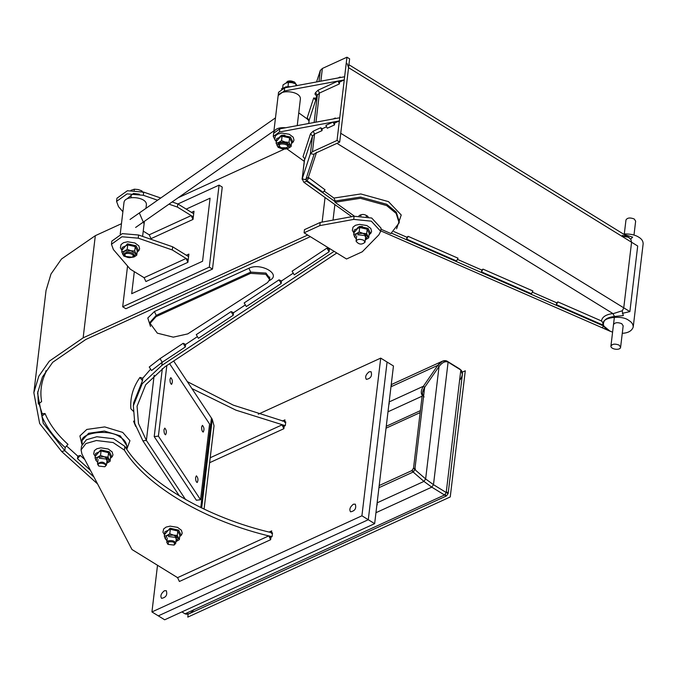 <?xml version="1.0" encoding="UTF-8"?>
<svg xmlns="http://www.w3.org/2000/svg" width="677" height="677" viewBox="0 0 677 677"><rect width="100%" height="100%" fill="white"/><g stroke="black" fill="none" stroke-linecap="round" stroke-linejoin="round"><path stroke-width="1.02" d="M139.335 212.967L143.516 222.598M270.639 539.704L268.82 535.871L270.944 537.183L270.639 539.704L179.397 581.484L177.577 577.65L268.82 535.871M283.875 428.702L282.055 424.868L284.179 426.18L283.875 428.702L209.625 462.704M210.208 457.762L282.055 424.868M284.628 422.389L284.932 419.867L282.512 421.086M284.932 419.867L282.36 421.043M271.392 533.4L271.697 530.878L269.268 532.088M271.697 530.878L269.124 532.054M460.275 379.552C462.899 375.176 463.085 371.986 460.834 369.964L448.098 362.11C445.229 360.976 442.216 362.423 439.051 366.46L424.648 387.362L423.379 386.262C420.755 390.629 420.569 393.828 422.82 395.85C420.569 393.828 420.755 390.629 423.379 386.262L389.165 401.926L388.903 404.127M389.165 401.926L389.241 403.966M379.162 485.807L378.942 487.702L379.162 485.807M377.207 504.881L377.131 502.842L376.869 505.034M391.492 385.111L390.967 386.787L391.492 385.111M446.862 492.035C448.758 493.753 448.546 493.914 446.211 492.534C448.546 493.914 448.758 493.753 446.862 492.035C448.758 493.753 448.546 493.914 446.211 492.534L433.483 484.681L425.638 478.944L414.849 469.576C412.945 467.858 413.165 467.689 415.492 469.068C413.165 467.689 412.945 467.858 414.849 469.576L425.638 478.944L439.051 366.46L437.782 365.352L423.379 386.262L437.782 365.352C440.947 361.315 443.96 359.868 446.828 361.002L461.215 370.243L448.098 362.11C445.229 360.976 442.216 362.423 439.051 366.46L424.648 387.362C422.025 391.738 421.839 394.928 424.09 396.95M377.131 502.842L423.946 481.406L425.638 478.944L433.483 484.681L446.211 492.534L444.518 494.997L431.782 487.144L423.946 481.406L413.148 472.038C411.252 470.32 411.464 470.151 413.799 471.531C411.464 470.151 411.252 470.32 413.148 472.038L423.946 481.406L431.782 487.144L444.518 494.997C446.845 496.385 447.065 496.216 445.161 494.498C447.065 496.216 446.845 496.385 444.518 494.997C446.845 496.385 447.065 496.216 445.161 494.498M446.456 495.945L189.281 613.701L185.024 613.819L181.918 611.906L185.024 613.819C187.884 614.953 190.897 613.506 194.062 609.469M446.473 495.928L448.174 493.465L462.383 374.322L460.834 369.964L459.556 368.855L460.47 369.744M378.942 487.702L413.148 472.038L414.849 469.576L424.648 387.362L422.541 392.584L413.529 468.171M390.967 386.787L437.782 365.352L442.563 361.129L446.828 361.002L459.556 368.855M353.377 504.204L355.29 504.162C356.542 508.41 354.96 510.966 350.559 511.82C349.087 509.485 350.026 506.946 353.377 504.204M369.168 371.758L371.081 371.707C372.333 375.955 370.759 378.511 366.359 379.374C364.886 377.03 365.825 374.491 369.168 371.758M164.401 590.733L166.314 590.691C167.566 594.939 165.992 597.495 161.583 598.35C160.11 596.014 161.05 593.475 164.401 590.733M258.275 414.189L380.719 358.116L361.916 515.798L151.944 611.94L157.513 565.278M374.652 523.651L368.288 519.724L387.083 362.043L368.288 519.724L158.316 615.867L164.68 619.793L374.652 523.651L393.455 365.978L380.719 358.116M387.083 362.043L368.288 519.724L361.916 515.798M158.316 615.867L368.288 519.724L158.316 615.867L151.944 611.94M177.577 577.65L131.964 549.512L81.942 454.123L81.071 449.883L85.92 443.553L96.379 440.524L113.135 442.538L124.424 450.171C146.494 486.441 206.663 521.696 272.061 536.666L270.944 537.183M272.061 536.666L272.509 532.884C207.111 517.913 146.951 482.659 124.881 446.388L113.584 438.747L96.828 436.741L86.368 439.771L81.528 446.101L81.071 449.883M191.904 388.556L235.934 410.16L285.296 425.664L285.753 421.881L233.345 405.159L187.317 381.633M285.296 425.664L284.179 426.18M173.659 361.027L211.452 418.064L200.79 507.555L211.452 418.064L212.248 419.258L201.67 507.987L212.248 419.258L214.025 425.782L204.082 509.138M326.966 248.104L292.109 271.181L294.233 274.845L329.09 251.768L326.966 248.104L329.394 249.246L329.09 251.768M279.042 279.838L244.185 302.915L246.31 306.579L281.167 283.502L279.042 279.838L281.463 280.98L281.167 283.502M231.119 311.572L196.262 334.65L198.386 338.314L233.235 315.237L231.119 311.572L233.54 312.715L233.235 315.237M149.228 367.027L151.563 370.531L162.192 362.28L160.068 358.615L149.228 367.027M197.413 336.63L185.616 344.449L183.188 343.298L185.312 346.971L162.192 362.28L161.811 365.428L142.187 383.749L133.344 405.794L134.799 423.565L142.889 440.837L179.422 495.962M185.616 344.449L185.312 346.971M183.188 343.298L160.068 358.615M139.953 377.427L142.762 378.215L142.466 380.736L139.953 377.427C133.039 387.236 130.009 397.687 130.881 408.79L133.564 411.498M133.344 405.794L133.724 402.637L142.466 380.736M134.376 421.957L133.564 421.187L134.198 421.179M133.564 421.187L135.679 426.417M80.275 455.452L77.474 458.642L77.779 456.12L80.275 455.452L84.769 459.514M90.464 470.371L77.474 458.642M41.872 416.203L45.08 413.571C49.531 424.284 57.164 434.549 67.979 444.349L65.178 447.539C54.168 437.562 46.4 427.119 41.872 416.203L42.169 413.681L45.08 413.571M45.621 371.368L46.586 370.81C41.475 380.626 39.816 390.891 41.602 401.613L38.327 404.034L37.785 391.551M46.07 370.691L46.586 370.81M82.205 440.422L88.628 433.272L104.427 431.046L120.294 435.878L126.895 445.754L126.743 447.015M126.811 449.266L129.95 440.693L122.698 432.391L104.715 426.916L86.808 429.438L79.903 435.929L81.934 444.476M269.404 280.616L270.377 279.99C281.158 273.821 260.256 262.431 248.891 268.27L250.71 272.103L156.226 315.372L154.407 311.538L147.789 318.021L150.531 326.492M150.074 323.31L150.226 322.049L156.226 315.372L156.074 316.633L250.566 273.364L265.799 274.329L269.691 279.609L267.525 282.614L187.741 333.896L173.295 337.154L157.343 333.169L150.074 323.31L156.074 316.633M269.336 277.646L269.742 277.054L269.336 277.646M250.566 273.364L250.71 272.103L265.951 273.068L269.844 278.349L269.691 279.609M248.891 268.27L154.407 311.538M187.91 262.304L186.09 258.47L188.214 259.782L187.91 262.304L145.919 281.53L144.091 277.697L186.09 258.47M172.296 249.965L172.669 246.809L188.587 256.625L188.891 254.103L186.463 255.322L188.587 256.625L188.214 259.782L172.296 249.965L138.235 238.169L121.928 236.772L111.46 244.27L111.832 241.114L122.3 233.624L138.607 235.012L138.235 238.169M188.891 254.103L186.37 255.254M177.408 207.077L177.789 203.921L193.698 213.737L194.003 211.216L191.583 212.426L193.698 213.737L193.021 219.416L191.202 215.582L193.326 216.894L177.408 207.077L168.988 204.158M194.003 211.216L191.481 212.366M193.021 219.416L151.03 238.642L149.211 234.809L191.202 215.582M93.942 477.006L64.814 450.704L43.252 423.26L37.573 393.125L42.423 377.004L52.696 362.313L85.793 339.482L310.328 236.671M307.68 235.037L83.144 337.848L49.303 361.188L38.809 376.2L33.85 392.685L39.655 423.489L61.7 451.534L97.581 483.945M121.462 223.698L95.322 235.672L61.489 259.012L50.987 274.024L46.036 290.509L33.85 392.685M284.501 149.05L178.186 197.726M334.116 251.345L161.811 365.428M185.566 499.558L146.384 440.422L138.489 423.574L137.067 406.242L145.699 384.731L164.841 366.858L336.808 252.995M77.779 456.12L66.549 445.982M150.641 369.151L142.762 378.215M330.029 248.823L329.394 249.246M293.259 273.169L281.463 280.98M245.336 304.904L233.54 312.715M42.169 413.681L39.012 403.526M212.485 269.082L222.259 187.089L219.077 185.126L209.303 267.119L122.689 306.774L127.555 266.002L122.689 306.774L125.871 308.737L212.485 269.082L209.303 267.119L122.689 306.774M219.077 185.126L177.89 203.989L219.077 185.126L209.303 267.119M163.995 429.675L164.782 428.109C166.559 430.123 166.821 432.366 165.569 434.812C164.477 434.287 163.952 432.569 163.995 429.675M201.628 426.933L202.423 425.368C204.192 427.382 204.454 429.624 203.21 432.078C202.11 431.545 201.585 429.827 201.628 426.933M170.012 379.213L170.799 377.656C172.576 379.67 172.838 381.904 171.586 384.358C170.494 383.825 169.969 382.116 170.012 379.213M195.611 477.387L196.406 475.829C198.175 477.844 198.437 480.078 197.193 482.532C196.093 481.999 195.568 480.289 195.611 477.387M162.328 368.584L154.212 436.614L158.401 436.123L166.821 365.555M169.597 363.71L209.591 424.064L200.561 499.744L158.401 436.123M154.212 436.614L196.372 500.235L200.561 499.744M304.091 232.82L319.832 225.61L353.716 219.399L371.326 221.176L380.677 231.306L378.832 234.894L362.28 251.785L346.531 258.995L304.091 232.82L304.464 229.664L320.213 222.454L319.832 225.61M380.677 231.306L381.049 228.149L371.707 218.019L354.096 216.251L320.213 222.454M144.091 277.697L130.306 269.192L113.381 249.542L111.46 244.27M172.669 246.809L138.607 235.012M149.211 234.809L143.245 231.128M122.892 211.757L118.5 206.654L116.571 201.382L127.039 193.884L143.346 195.281L157.597 200.214M160.745 198.014L143.727 192.124L127.411 190.736L116.943 198.226L116.571 201.382M177.789 203.921L172.127 201.958M82.179 443.934L82.052 441.683C79.581 432.696 109.64 428.507 120.142 437.139C124.509 439.661 126.709 442.953 126.743 447.006L126.345 448.597M380.728 230.849L601.887 327.643L603.926 326.136L610.138 331.256L601.887 327.643L603.926 326.136L391.534 233.176M622.197 311.132L623.754 307.832L631.573 242.239L637.7 246.013L629.881 311.606L622.366 313.341M630.617 239.125L632.648 237.136L630.617 239.125L627.994 236.857L622.332 235.41L624.016 236.442L628.637 237.28M631.573 242.239L630.752 239.04L631.573 242.239L348.562 67.666L340.743 133.267L623.754 307.832L631.573 242.239M336.96 143.346L613.1 313.671L622.155 310.794L623.314 315.6L614.471 316.464L612.888 313.544L614.471 316.464M557.865 301.891L556.418 304.684L556.638 302.788L557.865 301.891L601.472 320.966C602.098 316.98 605.907 314.5 612.888 313.544M601.472 320.966L603.478 323.504L603.706 321.617M603.478 323.157L603.427 323.471C601.785 317.479 621.816 314.687 628.823 320.441C631.734 322.125 633.198 324.317 633.223 327.016C631.861 330.901 628.214 332.999 622.273 333.321M603.478 323.504C603.825 319.569 607.489 317.251 614.462 316.54M556.418 304.684L602.276 324.748L603.114 323.141M632.648 237.136L624.236 234.58M354.409 216.191L335.03 202.271L360.409 198.31L386.609 205.554L396.138 213.424L399.134 222.911L399.286 221.65L396.29 212.163L386.762 204.293L360.553 197.049L335.183 201.01L333.947 198.065L360.807 193.952L388.471 201.628L401.233 214.981L396.587 228.809M406.649 239.133L456.569 260.983L458.024 258.191L408.104 236.341L406.649 239.133L406.877 237.238L408.104 236.341M481.533 271.909L531.453 293.759L532.909 290.966L482.989 269.116L481.533 271.909L481.762 270.013L482.989 269.116M308.357 177.374L325.036 189.805L323.107 192.327L306.757 180.581L305.919 178.872L308.357 177.374L316.582 152.207M322.024 130.636L320.661 127.758L322.252 128.74L322.024 130.636L314.551 134.054L313.189 131.186L320.661 127.758M335.107 201.636L306.681 181.208L305.843 179.507L314.069 154.339L310.396 153.687L312.503 136.026L304.997 158.968L303.017 156.683L310.515 133.75L312.503 136.026L314.551 134.054L312.444 151.716L310.396 153.687L302.077 179.27L304.718 158.638M313.189 131.186L310.515 133.75M334.463 124.94L333.101 122.063L334.692 123.045L334.463 124.94L327.279 128.232L325.908 125.355L333.101 122.063M335.225 118.585L335.293 118.001L333.473 118.915M335.293 118.001L333.186 118.966M340.116 77.593L340.184 77L338.365 77.914M340.184 77L338.077 77.965M315.694 100.221L313.713 97.937L315.914 98.334L315.694 100.221L309.161 120.193L307.18 117.916L313.713 97.937M307.18 117.916L307.045 118.83L309.059 120.904L309.161 120.193L309.059 120.904M339.355 83.94L337.992 81.071L339.583 82.052L339.355 83.94L319.442 93.062L318.072 90.185L337.992 81.071M314.111 122.495L317.386 95.034L316.946 96.379L314.966 94.095L315.406 92.749L317.386 95.034L319.442 93.062L315.973 122.148M318.072 90.185L315.406 92.749M305.801 179.71L302.17 178.855L303.838 182.265L351.727 216.682M314.069 154.339L315.101 153.357L339.693 142.094L349.62 58.84L346.962 57.206L322.37 68.462L320.323 70.433L316.557 81.951M346.962 57.206L337.036 140.461L339.693 142.094M337.036 140.461L312.444 151.716M622.222 311.098L623.754 307.832L629.881 311.606M324.122 191.007L333.947 198.065M393.853 231.542L406.877 237.238M457.415 259.359L481.762 270.013M532.3 292.134L556.638 302.788M347.25 63.689L348.562 67.666M360.443 215.506L361.01 215.811M366.189 216.428L367.501 215.98M358.954 215.785C362.102 213.72 365.182 214.084 368.195 216.885M335.183 201.01L335.03 202.271M399.134 222.911L390.891 233.565L380.923 229.198M279.601 137.219C280.38 135.552 282.157 134.892 284.915 135.248M334.692 123.045L339.372 120.904L339.744 117.756L279.787 128.842L273.643 133.31L273.271 136.466L275.277 140.477M339.372 120.904L279.415 131.998L273.271 136.466M286.853 148.83L304.218 161.312M322.252 128.74L326.576 126.76M339.583 82.052L344.255 79.911L344.635 76.755L284.678 87.849L278.535 92.317L278.137 95.948M344.255 79.911L284.298 90.997L278.154 95.474M298.743 112.864L307.045 118.83M315.914 98.334L316.667 96.049M613.48 324.672C614.826 322.43 617.585 322.1 621.74 323.682L623.17 325.823L620.606 347.267C620.259 350.754 610.62 349.374 610.925 346.116C612.27 343.874 615.021 343.552 619.184 345.126L620.606 347.267M612.592 332.162C606.194 329.809 603.148 326.906 603.427 323.471M633.223 327.025L643.15 243.771C643.125 241.063 641.661 238.871 638.749 237.187C635.043 234.784 629.915 233.717 623.356 233.997M633.985 235.071L635.652 221.125L634.222 218.984C630.067 217.402 627.317 217.732 625.971 219.966L624.304 233.92M98.275 465.285C97.082 461.274 109.344 463.94 104.664 466.749L98.867 466.064L98.275 465.285M104.943 466.588L106.458 465.065C103.903 461.596 100.924 461.24 97.522 463.999L98.639 465.835M168.514 541.854C173.6 541.388 175.394 542.463 173.921 545.078L168.124 544.393L168.514 541.854M174.192 544.917L175.715 543.394C174.818 540.923 172.263 540.094 168.057 540.898L166.77 542.328L167.888 544.173M294.571 82.162L287.674 81.333M286.058 83.034L287.336 81.494C289.587 80.495 292.1 80.791 294.867 82.382L295.756 83.973M286.769 147.586L288.377 145.944C289.164 142.915 278.679 141.222 278.696 144.793L279.872 146.765M281.48 147.764L280.109 146.985C275.59 141.679 292.295 144.319 286.489 147.747L281.48 147.764M297.085 85.683L296.001 84.092L292.312 82.738L288.504 82.391L285.829 83.136L283.045 84.887L282.681 87.959M287.97 86.825L288.504 82.391M295.798 85.784L296.001 84.092M285.245 142.018L278.763 142.424L277.062 145.767L281.835 148.712L288.309 148.314L290.018 144.963L285.245 142.018L289.054 142.365L291.102 146.554L288.309 148.314L285.643 149.058L281.835 148.712L278.145 147.358L276.098 143.16L278.763 142.424L281.547 140.664L285.245 142.018M281.547 140.664L282.081 136.229L276.622 138.726L276.098 143.16M282.081 136.229L289.587 137.93L291.626 142.119L291.102 146.554M289.587 137.93L289.054 142.365M132.311 257.04L133.928 255.398C134.232 251.937 124.839 250.947 124.246 254.247L125.423 256.219M125.05 255.711C123.383 251.159 137.253 254.07 132.032 257.209L125.66 256.439L125.05 255.711M142.949 192.48L141.865 190.889L138.176 189.535L134.359 189.188L130.898 190.339M134.224 190.33L134.359 189.188M141.789 191.523L141.865 190.889M129.409 257.683L133.953 257.006L135.654 253.655L130.881 250.71L124.399 251.108L122.698 254.459L128.097 257.531M128.148 257.539L123.781 256.05L121.733 251.852L124.399 251.108L127.191 249.356L130.881 250.71L134.689 251.049L136.737 255.246L133.953 257.006L129.062 257.666M127.191 249.356L127.716 244.922L122.266 247.418L121.733 251.852M127.716 244.922L135.222 246.614L137.27 250.812L136.737 255.246M135.222 246.614L134.689 251.049M176.24 539.002L175.428 537.369L168.471 536.539M166.965 540.72L165.29 538.85L164.325 536.243L166.999 535.499L169.783 533.747L173.473 535.101L177.289 535.439L179.329 539.637L175.918 541.651L178.246 538.046L173.473 535.101L166.999 535.499L165.29 538.85L166.982 540.568M169.783 533.747L170.308 529.312L164.858 531.809L164.325 536.243M170.308 529.312L177.814 531.005L179.862 535.202L179.329 539.637M177.814 531.005L177.289 535.439M106.983 460.665L106.171 459.04L99.214 458.211M97.716 462.391L96.041 460.512L95.076 457.914L97.742 457.17L100.526 455.418L104.224 456.772L108.032 457.11L110.08 461.308L106.67 463.322L108.997 459.717L104.224 456.772L97.742 457.17L96.041 460.512L97.733 462.239M100.526 455.418L101.059 450.975L95.601 453.48L95.076 457.914M101.059 450.975L108.557 452.676L110.605 456.865L110.08 461.308M108.557 452.676L108.032 457.11M363.701 240.259L365.021 242.231C361.73 244.989 358.751 244.634 356.077 241.164C357.321 239.099 359.859 238.795 363.701 240.259M357.211 228.504C357.989 226.829 359.766 226.169 362.533 226.533M365.614 237.204L364.81 235.571L357.854 234.741M365.301 239.844L367.628 236.248L362.855 233.303L356.373 233.709L354.672 237.052L356.364 238.778M356.347 238.922L354.672 237.052L353.707 234.445L356.373 233.709L359.165 231.949L362.855 233.303L366.663 233.65L368.711 237.839L365.301 239.853M359.165 231.949L359.69 227.514L354.24 230.011L353.707 234.445M359.69 227.514L367.196 229.207L369.244 233.404L368.711 237.839M367.196 229.207L366.663 233.65M146.367 204.945C147.408 196.931 125.16 194.748 124.018 202.271L120.227 234.081M273.736 132.844L273.753 132.362C275.023 128.816 278.992 127.276 285.652 127.758M300.393 99.07C301.087 91.09 279.423 88.805 278.044 96.413L273.753 132.37M462.298 372.164L465.285 370.793L450.247 496.943L187.783 617.119L188.138 614.115M186.209 209.117L210.073 198.192L202.558 261.263L131.693 293.708L134.317 271.672M375.955 512.709L431.782 487.144L433.483 484.681L448.098 362.11L446.828 361.002M185.024 613.819L444.518 494.997M446.211 492.534L460.834 369.964M422.109 396.172L387.989 411.794M420.383 410.643L386.262 426.273M124.881 446.388L124.424 450.171M269.48 280.447L270.377 279.99M65.195 447.531L64.814 450.704L61.7 451.534M83.144 337.848L95.322 235.672M322.125 222.107L325.053 197.515M333.025 220.11L334.878 204.572M154.161 375.202L146.384 440.422L142.889 440.837M354.096 216.251L353.716 219.399M143.727 192.124L143.346 195.281M308.687 178.051L306.681 181.208L303.838 182.265M302.17 178.855L304.498 159.298M308.771 123.485L309.161 120.193M319.002 81.494L320.323 70.433M320.856 81.155L322.37 68.462M279.415 131.998L279.787 128.842M284.298 90.997L284.678 87.849M282.021 88.619L287.607 86.656L290.585 86.749L286.016 86.825L281.429 88.89M291.482 143.346L292.819 141.916L290.458 137.084L281.827 135.138L276.292 141.535M127.174 198.716L133.471 193.453L139.403 194.189M137.118 252.03L138.455 250.608L136.102 245.776L127.462 243.822L121.928 250.219M179.718 536.421L181.047 534.991L178.694 530.167L170.054 528.212L164.519 534.61M110.461 458.092L111.798 456.662L109.437 451.838L100.805 449.883L95.271 456.281M369.1 234.631L370.429 233.201L368.076 228.369L359.436 226.423L353.902 232.82M143.473 222.953L143.634 221.861M413.537 468.146L411.836 470.608L379.196 485.544M391.23 384.629L442.563 361.129M386.034 428.202L420.155 412.581M308.729 123.493L309.067 120.608M629.161 237.576L348.917 64.713M610.925 346.116L614.377 317.174M104.664 466.749L105.29 466.436M98.867 466.064L98.334 465.607M98.047 459.565L97.522 463.999M107.304 457.99L106.458 465.065M173.921 545.078L174.539 544.765M168.124 544.393L167.591 543.936M176.553 536.319L175.715 543.394M167.304 537.893L166.77 542.328M294.334 81.934L294.867 82.391M287.962 81.181L287.336 81.494M280.109 146.985L279.576 146.537M286.489 147.747L287.116 147.434M291.465 143.49L293.209 141.992L293.987 140.114L293.192 137.186L289.282 134.266L281.911 133.073L277.9 133.995L275.412 135.865L274.71 139.149L276.275 141.679M130.991 197.667L131.16 196.254M132.032 257.201L132.658 256.888M125.66 256.448L125.127 255.991M137.101 252.182L138.853 250.676L139.623 248.806L138.827 245.869L134.918 242.958L127.555 241.765L123.536 242.688L121.048 244.549L120.345 247.841L121.911 250.363M179.701 536.565L181.444 535.067L182.215 533.197L181.428 530.26L177.509 527.349L170.147 526.147L166.136 527.078L163.648 528.94L162.945 532.232L164.503 534.754M110.444 458.236L112.187 456.738L112.966 454.868L112.17 451.931L108.261 449.012L100.89 447.819L96.879 448.741L94.391 450.611L93.688 453.903L95.254 456.425M365.021 242.231L365.935 234.53M356.077 241.164L356.686 236.095M369.083 234.775L370.827 233.269L371.597 231.399L370.81 228.462L366.892 225.551L359.529 224.358L355.518 225.28L353.022 227.142L352.328 230.434L353.885 232.964M146.367 204.928L145.961 208.347M144.413 221.32L142.61 236.4M297.228 125.617L300.385 99.079M130.035 219.466L275.488 117.866M135.612 227.464L273.94 130.847"/></g></svg>
